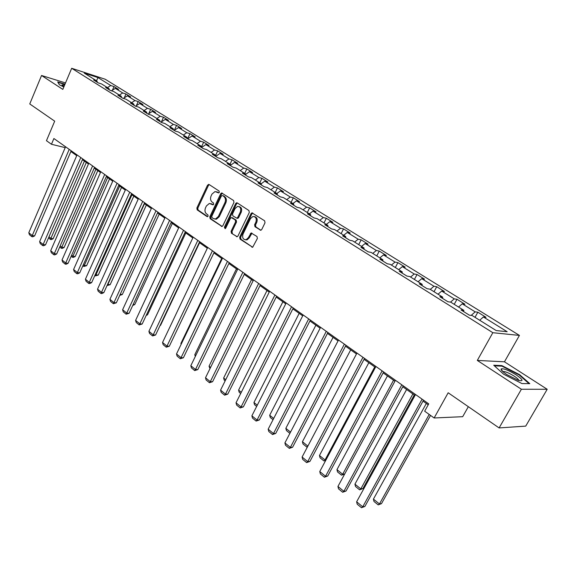<?xml version="1.0" encoding="UTF-8"?>
<svg xmlns="http://www.w3.org/2000/svg" width="576" height="576" viewBox="0 0 576 576"><rect width="100%" height="100%" fill="white"/><g stroke="black" fill="none" stroke-linecap="round" stroke-linejoin="round"><path stroke-width="0.86" d="M219.312 192.362L219.074 191.03L209.074 184.493L207.547 185.162L196.87 207.994L197.194 209.88L207.029 216.59L208.102 216.144L207.864 214.812L206.582 213.941C204.89 212.465 204.538 210.434 205.51 207.857L206.41 205.949L209.34 203.45L213.048 204.84L213.689 204.293L213.451 202.954L212.155 202.097C210.456 200.635 210.096 198.605 211.075 196.013L211.975 194.09L215.042 191.549L218.642 192.924L219.312 192.362M260.1 230.126L260.899 230.249L261.763 229.478L265.018 222.797L264.636 220.802L251.957 212.854L251.035 213.646L239.702 237.154L240.062 239.119L252.67 247.262L257.364 238.507L256.99 236.513L251.107 232.97L248.342 237.694L246.139 239.71C243.086 239.674 242.042 237.802 243.014 234.094L250.488 218.599L252.907 216.497C255.866 216.662 256.86 218.542 255.874 222.149L254.614 224.748L254.981 226.728L260.82 230.27M65.52 82.93L41.551 75.492L29.758 103.946L54.698 121.169L46.454 140.688L51.458 144.266L53.892 138.521L428.731 403.862L424.663 411.199L434.131 417.974L462.694 416.686L468.331 406.692M521.395 389.246L547.2 389.282L504.454 361.807L477.31 360.425L521.395 389.246L499.104 427.932L448.171 392.774L434.131 417.974M477.31 360.425L492.833 332.705L71.69 68.285L105.214 79.243L519.437 335.412L492.833 332.705M41.551 75.492L62.806 89.388L71.69 68.285M233.957 202.457L233.604 200.527L221.638 192.96L220.673 193.759L209.801 216.799L210.139 218.714L222.026 226.469L222.883 225.706L233.957 202.457M237.262 202.918L248.918 210.535L249.286 212.501L237.982 235.98L237.154 236.736L231.444 233.244L231.091 231.286L235.613 221.839L235.26 219.888L231.293 217.577L230.407 218.354L225.727 228.154L225.13 228.686L224.381 227.232L235.663 203.573L236.606 202.781L237.262 202.918M547.2 389.282L525.722 426.118L499.104 427.932M477.842 312.214L475.178 311.861L462.24 303.818L464.94 304.214L456.984 299.282L454.27 298.872L441.698 291.06L444.449 291.506L436.723 286.718L433.951 286.25L421.74 278.669L424.541 279.158L417.038 274.507L414.216 273.996L402.343 266.623L405.194 267.156L397.894 262.634L395.028 262.08L383.479 254.909L386.374 255.485L379.267 251.086L376.366 250.488L365.134 243.511L368.064 244.13L361.152 239.846L358.207 239.213L347.278 232.423L350.244 233.078L343.519 228.91L340.538 228.233L329.897 221.63L332.892 222.322L326.347 218.261L323.338 217.548L312.97 211.111L316.001 211.846L309.614 207.886L306.583 207.144L296.482 200.873L299.534 201.636L293.321 197.777L290.254 197.006L280.418 190.894L283.493 191.686L277.43 187.927L274.342 187.121L264.751 181.166L267.854 181.987L261.943 178.315L258.833 177.487L249.48 171.677L252.598 172.526L246.838 168.948L243.706 168.091L234.583 162.425L237.722 163.296L232.092 159.811L228.946 158.926L220.039 153.396L223.2 154.289L217.706 150.883L214.546 149.983L205.855 144.583L209.03 145.505L203.666 142.178L200.484 141.25L192.002 135.979L195.192 136.922L189.95 133.675L186.761 132.725L178.474 127.577L181.67 128.534L176.558 125.366L173.354 124.402L165.262 119.376L168.473 120.348L163.469 117.252L160.258 116.266L152.345 111.355L155.563 112.349L150.682 109.318L147.456 108.317L139.723 103.514L142.956 104.522L138.182 101.563L134.95 100.548L127.39 95.854L130.622 96.876L125.957 93.982L122.717 92.952L115.322 88.358L118.562 89.395L113.998 86.566L110.758 85.522L98.014 77.609L84.247 73.116L97.006 81.094L93.643 80.006L98.222 82.872L101.585 83.952L108.986 88.582L105.631 87.509L110.318 90.439L113.674 91.505L121.248 96.242L117.893 95.184L122.688 98.186L126.036 99.23L133.79 104.076L130.442 103.039L135.346 106.106L138.686 107.136L146.621 112.097L143.287 111.074L148.306 114.221L151.639 115.229L159.761 120.305L156.434 119.304L161.575 122.522L164.894 123.516L173.21 128.714L169.898 127.735L175.162 131.026L178.474 132.005L186.991 137.326L183.686 136.361L189.079 139.738L192.377 140.695L201.11 146.146L197.813 145.21L203.342 148.666L206.633 149.602L215.575 155.189L212.299 154.274L217.966 157.824L221.234 158.724L230.407 164.455L227.146 163.57L232.956 167.206L236.21 168.084L245.614 173.966L242.374 173.102L248.335 176.832L251.568 177.682L261.216 183.715L257.998 182.88L264.118 186.71L267.329 187.531L277.229 193.723L274.032 192.917L280.31 196.848L283.5 197.64L293.659 203.99L290.491 203.22L296.942 207.252L300.096 208.015L310.536 214.538L307.397 213.797L314.021 217.944L317.146 218.671L327.874 225.367L324.763 224.669L331.567 228.924L334.663 229.615L345.686 236.506L342.612 235.836L349.603 240.214L352.67 240.869L363.996 247.946L360.958 247.32L368.15 251.827L371.174 252.432L382.824 259.711L379.829 259.135L387.23 263.765L390.211 264.334L402.199 271.822L399.247 271.289L406.865 276.055L409.802 276.574L422.136 284.285L419.234 283.795L427.075 288.706L429.962 289.174L442.67 297.115L439.812 296.676L447.898 301.738L450.727 302.148L463.817 310.327L461.016 309.953L469.346 315.166L472.118 315.518L496.181 330.552L507.161 331.718L483.386 316.958L486.029 317.29L477.842 312.214L475.013 317.326M471.19 315.396L475.178 311.861M458.561 307.044L462.24 303.818M463.817 310.327L463.759 311.666M450.526 302.119L454.27 298.872M438.026 294.214L441.698 291.06M442.67 297.115L442.649 298.454M430.294 289.375L433.951 286.25M418.082 281.75L421.74 278.669M422.136 284.285L422.143 285.617M410.566 277.049L414.216 273.996M398.7 269.633L402.343 266.623M402.199 271.822L402.235 273.154M391.385 265.068L395.028 262.08M379.85 257.854L383.479 254.909M382.824 259.711L382.889 261.05M372.737 253.411L376.366 250.488M361.519 246.398L365.134 243.511M363.996 247.946L364.075 249.278M354.6 242.071L358.207 239.213M343.678 235.246L347.278 232.423M345.686 236.506L345.787 237.83M336.946 231.041L340.538 228.233M326.311 224.395L329.897 221.63M327.874 225.367L327.996 226.692M319.752 220.298L323.338 217.548M309.398 213.826L312.97 211.111M310.536 214.538L310.687 215.856M303.012 209.837L306.583 207.144M292.925 203.53L296.482 200.873M293.659 203.99L293.825 205.301M286.704 199.642L290.254 197.006M276.876 193.5L280.418 190.894M277.229 193.723L277.409 195.026M270.814 189.713L274.342 187.121M261.223 183.73L264.751 181.166M261.216 183.715L261.418 185.018M255.312 180.029L258.833 177.487M245.686 174.391L249.48 171.677M245.614 173.966L245.83 175.262M240.206 170.582L243.706 168.091M230.551 165.269L234.583 162.425M230.407 164.455L230.638 165.751M225.461 161.366L228.946 158.926M215.798 156.348L220.039 153.396M215.575 155.189L215.82 156.478M211.082 152.381L214.546 149.983M201.542 147.542L205.855 144.583M201.11 146.146L201.37 147.434M197.042 143.604L200.484 141.25M187.711 138.888L192.002 135.979M186.991 137.326L187.265 138.6M183.334 135.036L186.761 132.725M174.211 130.435L178.474 127.577M173.21 128.714L173.498 129.989M169.942 126.67L173.354 124.402M161.014 122.177L165.262 119.376M159.761 120.305L160.056 121.572M156.866 118.498L160.258 116.266M148.126 114.106L152.345 111.355M146.621 112.097L146.93 113.357M144.079 110.513L147.456 108.317M135.59 106.186L139.723 103.514M133.79 104.076L134.107 105.329M131.587 102.701L134.95 100.548M123.386 98.402L127.39 95.854M121.248 96.242L121.572 97.488M119.376 95.069L122.717 92.952M111.449 90.799L115.322 88.358M108.986 88.582L109.325 89.82M107.431 87.602L110.758 85.522M96.473 80.755L98.014 77.609M97.006 81.094L97.351 82.325M504.454 361.807L519.437 335.412M70.877 151.51L76.723 155.657M82.426 159.696L88.459 163.973M94.234 168.07L100.454 172.483M106.315 176.63L112.738 181.188M118.67 185.393L125.302 190.094M131.321 194.357L138.168 199.21M144.266 203.53L151.337 208.541M157.522 212.933L164.822 218.102M171.101 222.552L178.639 227.902M185.011 232.416L192.802 237.938M199.267 242.518L207.324 248.227M213.883 252.878L222.206 258.782M228.866 263.506L237.478 269.604M244.246 274.399L253.145 280.714M260.021 285.581L269.23 292.111M276.214 297.058L285.746 303.818M292.838 308.844L302.71 315.842M309.917 320.954L320.134 328.198M327.463 333.389L338.054 340.898M345.506 346.176L356.479 353.952L307.872 446.09M364.061 359.33L375.43 367.387M383.141 372.859L394.934 381.211M402.782 386.784L415.015 395.446M423.007 401.112L428.206 404.798M51.458 144.266L65.203 147.629M479.7 320.256L483.386 316.958M112.428 90.18L113.998 86.566M124.265 97.841L125.957 93.982M136.361 105.682L138.182 101.563M148.723 113.717L150.682 109.318M161.366 121.946L163.469 117.252M174.29 130.378L176.558 125.366M187.603 138.816L189.95 133.675M201.326 147.24L203.666 142.178M215.611 155.383L217.706 150.883M230.018 164.218L232.092 159.811M244.714 173.405L246.838 168.948M259.783 182.815L261.943 178.315M275.227 192.47L277.43 187.927M291.067 202.37L293.321 197.777M307.318 212.522L309.614 207.886M323.993 222.948L326.347 218.261M341.114 233.647L343.519 228.91M358.697 244.634L361.152 239.846M376.754 255.924L379.267 251.086M395.323 267.523L397.894 262.634M414.403 279.446L417.038 274.507M434.03 291.715L436.723 286.718M454.226 304.337L456.984 299.282M65.009 84.154L57.686 81.893L59.371 84.758L63.814 86.99M529.79 383.659L519.588 374.652L501.84 365.594L493.726 365.234L503.618 374.198L521.935 383.566L529.79 383.659M501.53 366.142L501.84 365.594M519.336 375.084L519.588 374.652M218.851 192.859L216.49 191.743M210.83 203.616L213.257 204.768M209.268 184.622L208.462 185.386L197.791 208.195L198.115 210.074L207.691 216.605M222.408 193.205L221.587 193.975L210.722 216.986L211.061 218.902L222.12 226.44M222.437 195.588L221.342 196.049L211.781 216.295L212.018 217.634L213.379 218.563L215.539 218.988L218.347 216.526L224.928 202.644C225.929 200.016 225.562 197.964 223.819 196.495L222.934 195.703M214.87 219.046L216.454 219.175L219.262 216.713L218.347 216.526M223.344 195.797L224.734 196.711C226.469 198.173 226.843 200.225 225.842 202.846L219.262 216.713M237.204 236.714L231.444 233.244M232.243 217.757L236.167 220.082L236.527 222.026L232.006 231.466L232.358 233.417M237.413 203.011L236.57 203.782L225.295 227.412L225.353 228.586M240.336 211.99C241.308 208.519 240.386 206.662 237.578 206.417L235.094 208.534L232.51 213.955L232.862 215.892L236.837 218.203L237.73 217.426L240.336 211.99L241.243 212.191C242.208 209.095 241.466 207.223 239.011 206.582M241.243 212.191L238.637 217.62L237.751 218.398L237.002 218.239M254.462 216.626C256.99 217.289 257.76 219.197 256.774 222.336L255.514 224.935L255.888 226.915L260.914 230.249M245.412 239.818L247.046 239.875L249.25 237.866L248.342 237.694M251.978 233.158L249.25 237.866M252.799 213.062L251.942 213.84L240.617 237.319L240.977 239.292L252.67 247.262M84.427 161.114L50.897 238.37L53.179 238.716L86.321 162.461M48.996 236.83L50.897 238.37L50.458 239.458L48.535 237.895M53.179 238.716L51.372 239.594L50.458 239.458M69.214 149.364L32.249 235.555L34.618 235.908L71.194 150.768M65.563 146.779L28.8 232.726L32.249 235.555L31.824 236.664L29.419 234.684L28.8 232.726M34.618 235.908L32.774 236.808L31.824 236.664M57.946 82.332L64.886 84.442M59.422 84.78L57.96 82.303M64.634 85.046L61.992 84.881L63.994 86.566M516.168 374.854C508.306 370.13 503.28 368.165 501.091 368.964C500.818 369.972 502.74 371.851 506.851 374.594L518.112 380.246C523.886 381.65 523.238 379.85 516.168 374.854M518.731 380.448C518.782 379.613 517.291 378.194 514.267 376.193C509.89 373.471 506.39 371.902 503.777 371.484L502.891 371.664M494.388 365.832L501.977 366.156L519.178 374.94L529.027 383.652M95.918 169.265L61.805 247.183L64.087 247.514L97.805 170.604M60.206 245.894L61.805 247.183L61.344 248.27L59.731 246.967M64.087 247.514L62.251 248.4L61.344 248.27M107.662 177.588L72.943 256.198L75.226 256.507L109.541 178.92M71.662 255.161L72.943 256.198L72.461 257.278L71.186 256.241M75.226 256.507L73.375 257.4L72.461 257.278M80.777 157.55L43.15 244.505L45.518 244.843L82.75 158.947M77.047 154.908L39.629 241.618L43.15 244.505L42.71 245.614L40.248 243.59L39.629 241.618M45.518 244.843L43.661 245.75L42.71 245.614M92.606 165.924L54.302 253.656L56.671 253.98L94.565 167.314M88.783 163.217L50.702 250.704L54.302 253.656L53.834 254.765L51.322 252.691L50.702 250.704M56.671 253.98L54.785 254.887L53.834 254.765M119.671 186.098L84.334 265.399L86.616 265.694L121.543 187.423M83.383 264.636L84.334 265.399L83.822 266.479L82.901 265.73M86.616 265.694L83.822 266.479M131.954 194.803L95.976 274.81L98.251 275.083L133.812 196.121M95.371 274.327L95.976 274.81L95.443 275.89L94.874 275.429M98.251 275.083L95.443 275.89M144.518 203.71L107.878 284.436L110.153 284.688L146.362 205.02M107.64 284.242L107.136 285.358M110.153 284.688L107.323 285.509M104.702 174.485L65.7 263.009L68.069 263.311L106.646 175.867M100.793 171.72L62.021 259.992L65.7 263.009L65.21 264.11L62.633 261.994L62.021 259.992M68.069 263.311L66.161 264.233L65.21 264.11M117.072 183.247L77.357 272.578L79.718 272.858L119.016 184.622M113.076 180.418L73.591 269.489L77.357 272.578L76.838 273.679L74.21 271.512L73.591 269.489M79.718 272.858L77.789 273.787L76.838 273.679M129.744 192.211L89.28 282.362L91.642 282.629L131.666 193.579M125.647 189.317L85.428 279.202L89.28 282.362L88.74 283.457L86.047 281.246L85.428 279.202M91.642 282.629L89.683 283.565L88.74 283.457M120.24 294.293L122.321 294.509L159.206 214.121M122.321 294.509L119.743 295.373M142.704 201.391L101.477 292.378L103.838 292.615L144.619 202.745M138.521 198.425L97.538 289.138L101.477 292.378L100.908 293.465L98.158 291.204L97.538 289.138M103.838 292.615L101.858 293.566L100.908 293.465M133.214 304.409L134.77 304.553L172.346 223.438M134.77 304.553L132.718 305.482M155.988 210.787L113.962 302.623L116.323 302.839L157.889 212.134M151.697 207.756L109.93 299.311L113.962 302.623L113.371 303.71L110.549 301.392L109.93 299.311M116.323 302.839L113.371 303.71M146.52 314.748L147.506 314.834L185.803 232.978M146.189 315.454L147.506 314.834M169.589 220.421L126.742 313.114L129.096 313.308L171.468 221.753M165.19 217.31L122.616 309.722L126.742 313.114L126.122 314.194L123.235 311.818L122.616 309.722M129.096 313.308L126.122 314.194M160.157 325.325L160.546 325.354L199.577 242.741M160.027 325.598L160.546 325.354M183.521 230.285L139.831 323.856L142.178 324.022L185.393 231.602M179.021 227.095L135.605 320.386L139.831 323.856L139.183 324.929L136.224 322.502L135.605 320.386M209.052 184.486L207.972 185.263M142.178 324.022L139.183 324.929M197.806 240.394L153.238 334.858L155.585 335.002L199.656 241.704M193.19 237.125L148.91 331.301L153.238 334.858L152.554 335.93L149.522 333.439L148.91 331.301M221.746 192.953L220.709 193.694M155.585 335.002L152.554 335.93M181.361 343.836L180.9 343.469L221.717 258.437M180.9 343.469L181.138 344.311M212.443 250.762L166.975 346.133L169.308 346.248L214.279 252.058M207.713 247.406L162.54 342.49L166.975 346.133L166.255 347.198L163.152 344.642L162.54 342.49M169.308 346.248L166.255 347.198M195.782 355.493L194.796 354.701L236.441 268.87M194.796 354.701L195.3 356.486M227.462 261.389L181.058 357.689L183.384 357.775L229.27 262.67M222.61 257.954L176.508 353.952L181.058 357.689L180.302 358.74L177.12 356.126L176.508 353.952M183.384 357.775L180.302 358.74M210.564 367.452L209.038 366.214L251.532 279.569M209.981 368.647L209.038 366.214M242.863 272.297L195.487 369.533L197.806 369.59L244.656 273.557M237.888 268.769L190.822 365.702L195.487 369.533L194.702 370.584L191.441 367.898L190.822 365.702M197.806 369.59L194.702 370.584M225.734 379.714L223.639 378.014L267.005 290.534M225.137 380.916L224.23 380.182L223.639 378.014M258.674 283.486L210.29 381.686L212.594 381.708L260.438 284.731M253.562 279.864L205.51 377.755L210.29 381.686L209.462 382.723L206.122 379.973L205.51 377.755M212.594 381.708L209.462 382.723M241.301 392.292L238.601 390.118L282.881 301.788M240.689 393.516L239.191 392.299L238.601 390.118M274.903 294.97L225.475 394.15L227.772 394.135L276.638 296.201M269.654 291.254L220.565 390.118L225.475 394.15L224.611 395.172L221.177 392.35L220.565 390.118M227.772 394.135L224.611 395.172M257.278 405.216L253.951 402.523L299.174 313.337M256.651 406.44L254.534 404.726L253.951 402.523M291.571 306.77L241.063 406.937L243.338 406.894L293.278 307.98M286.178 302.954L236.023 402.804L241.063 406.937L240.156 407.952L236.635 405.058L236.023 402.804M243.338 406.894L240.156 407.952M273.686 418.478L269.69 415.246L315.893 325.188M273.046 419.717L270.274 417.478L269.69 415.246M308.686 318.888L257.062 420.07L259.322 419.983L310.363 320.076M303.149 314.971L251.885 415.822L257.062 420.07L256.111 421.07L252.497 418.097L251.885 415.822M259.322 419.983L256.111 421.07M290.542 432.101L285.847 428.314L333.065 337.356M289.886 433.361L286.43 430.56L285.847 428.314M326.282 331.344L273.485 433.555L275.738 433.426L327.924 332.503M320.587 327.312L268.171 429.192L273.485 433.555L272.491 434.542L268.783 431.489L268.171 429.192M275.738 433.426L272.491 434.542M307.39 447.005L306.792 447.048L307.843 446.09L302.436 441.72L350.698 349.862M306.792 447.048L303.012 443.988L302.436 441.72M344.369 344.146L290.362 447.401L292.594 447.235L345.974 345.283M338.515 340.006L284.904 442.922L290.362 447.401L289.325 448.38L285.509 445.241L284.904 442.922M292.594 447.235L289.325 448.38M374.738 366.905L325.022 459.979L319.464 455.486L368.827 362.707M325.714 460.411L323.921 460.922L325.994 459.886M323.921 460.922L320.04 457.776L319.464 455.486M362.974 357.314L307.706 461.635L309.917 461.426L364.536 358.423M356.954 353.052L302.098 457.034L307.706 461.635L306.619 462.6L302.695 459.374L302.098 457.034M309.917 461.426L306.619 462.6M393.538 380.225L342.67 474.25L336.96 469.634L387.454 375.912M344.664 474.041L341.525 475.171L342.67 474.25L344.678 474.012M341.525 475.171L337.529 471.946L336.96 469.634M382.111 370.865L325.541 476.273L327.722 476.014L383.638 371.945M375.912 366.48L319.766 471.535L325.541 476.273L324.396 477.216L320.364 473.904L319.766 471.535M327.722 476.014L324.396 477.216M412.87 393.934L360.814 488.909L354.938 484.164L406.613 389.498M362.873 488.621L359.611 489.823L360.814 488.909L362.873 488.621L414.274 394.927M359.611 489.823L355.507 486.497L354.938 484.164M401.81 384.804L343.879 491.321L346.039 491.018L403.286 385.855M395.431 380.297L337.939 486.454L343.879 491.321L342.677 492.25L338.53 488.844L337.939 486.454M346.039 491.018L342.677 492.25M429.199 414.446L379.462 503.986L373.428 499.111L426.326 403.466M381.492 503.647L378.202 504.878L379.462 503.986L381.492 503.647L430.553 415.411M378.202 504.878L373.982 501.466L373.428 499.111M422.093 399.168L362.743 506.808L364.882 506.448L423.526 400.183M415.526 394.517L356.638 501.797L362.743 506.808L361.49 507.715L357.221 504.209L356.638 501.797M364.882 506.448L361.49 507.715M217.836 192.19L216.922 191.974M213.041 204.84L212.609 204.746M212.234 204.084L211.32 203.882M207.482 216.684L207.029 216.59M198.115 210.074L197.194 209.88M197.791 208.195L196.87 207.994M208.462 185.386L207.547 185.162M218.628 192.924L218.225 192.83M222.012 226.469L221.314 226.332M211.061 218.902L210.139 218.714M210.722 216.986L209.801 216.799M221.587 193.975L220.673 193.759M225.842 202.846L224.928 202.644M224.734 196.711L223.819 196.495M237.11 236.743L236.376 236.606M232.006 231.466L231.091 231.286M236.527 222.026L235.613 221.839M236.167 220.082L235.26 219.888M232.906 217.901L231.998 217.706M225.295 227.412L224.381 227.232M236.57 203.782L235.663 203.573M238.637 217.62L237.73 217.426M255.888 226.915L254.981 226.728M255.514 224.935L254.614 224.748M256.774 222.336L255.874 222.149M251.165 233.914L250.258 233.734M252.605 247.277L251.827 247.14M240.977 239.292L240.062 239.119M240.617 237.319L239.702 237.154M251.942 213.84L251.035 213.646M209.081 184.5L208.519 184.363M222.257 193.111L221.638 192.96M216.454 219.175L215.539 218.988M237.751 218.398L236.837 218.203M237.298 202.939L236.606 202.781M247.046 239.875L246.139 239.71M251.957 233.136L251.107 232.97M252.734 213.026L251.957 212.854M62.453 85.471L61.992 84.881M502.675 371.47L501.091 368.964M503.417 372.11L503.777 371.484"/></g></svg>
